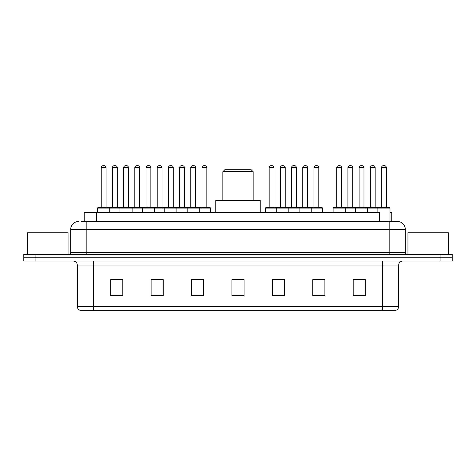 <?xml version="1.0" encoding="UTF-8"?>
<svg xmlns="http://www.w3.org/2000/svg" width="476" height="476" viewBox="0 0 476 476"><rect width="100%" height="100%" fill="white"/><g stroke="black" fill="none" stroke-linecap="round" stroke-linejoin="round"><path stroke-width="0.71" d="M81.598 221.429L86.846 221.429L81.598 221.429L84.228 221.429L84.228 212.54L379.646 212.54L379.646 221.429M389.999 212.54L391.772 212.54L391.772 221.429M78.766 221.429A8.08 8.08 0 0 0 70.68 229.515L70.68 252.548A2.023 2.023 0 0 1 68.663 254.571M405.32 229.515L86.846 229.515L86.846 221.429L397.234 221.429A8.08 8.08 0 0 1 405.32 229.515L405.32 252.548C405.439 253.779 406.111 254.452 407.337 254.571M35.926 254.571L23.8 254.571L23.8 257.802L35.926 257.802L23.8 257.802L23.8 261.038L35.926 261.038L35.926 257.802L440.074 257.802L35.926 257.802L35.926 254.571L440.074 254.571L440.074 257.802L452.2 257.802L440.074 257.802L440.074 261.038L35.926 261.038M440.074 261.038L452.2 261.038L452.2 254.571L440.074 254.571M397.115 221.429L394.402 221.429M398.692 306.461C398.579 308.4 397.609 309.692 395.782 310.34L382.525 310.34L382.525 306.461L398.692 306.461L398.692 265.078A4.04 4.04 0 0 1 402.732 261.038M382.525 310.34L80.218 310.34A4.04 4.04 0 0 1 77.308 306.461L77.308 265.078C77.07 262.621 75.726 261.276 73.268 261.038M365.306 295.834L365.306 279.668L353.18 279.668L353.18 295.834L365.306 295.834M324.894 295.834L324.894 279.668L312.768 279.668L312.768 295.834L324.894 295.834M284.475 295.834L284.475 279.668L272.355 279.668L272.355 295.834L284.475 295.834M122.82 295.834L122.82 279.668L110.694 279.668L110.694 295.834L122.82 295.834M163.232 295.834L163.232 279.668L151.106 279.668L151.106 295.834L163.232 295.834M203.645 295.834L203.645 279.668L191.525 279.668L191.525 295.834L203.645 295.834M244.063 295.834L244.063 279.668L231.937 279.668L231.937 295.834L244.063 295.834M375.171 310.34L93.474 310.34L93.474 306.461L382.525 306.461L382.525 265.078L77.308 265.078M313.333 279.751L319.396 279.751M353.18 279.751L364.58 279.751M358.517 279.751L353.382 279.751M201.384 279.751L196.249 279.751M151.106 279.751L162.667 279.751M156.604 279.751L151.469 279.751M111.824 279.751L117.887 279.751M279.751 279.751L274.616 279.751M244.063 279.751L231.937 279.751M203.645 279.751L191.525 279.751M284.475 279.751L272.355 279.751M68.056 254.571L68.056 232.746L27.638 232.746L27.638 254.571M222.845 171.717L253.155 171.717L251.138 169.7L224.862 169.7L222.845 171.717L222.845 200.414M253.155 171.717L253.155 200.414M260.229 212.54L260.229 200.414L215.771 200.414L215.771 212.54M448.362 254.571L448.362 232.746L407.944 232.746L407.944 254.571M198.76 207.691L210.071 207.691A0.405 0.405 0 0 1 210.475 208.095L97.598 208.095A0.405 0.405 0 0 1 98.002 207.691L109.319 207.691L98.002 207.691M109.724 212.54L109.724 208.095A0.405 0.405 0 0 0 109.319 207.691M106.083 167.677L101.233 167.677A2.023 2.023 0 0 1 103.256 165.66L104.066 165.66A2.023 2.023 0 0 1 106.083 167.677L106.083 207.286A0.405 0.405 0 0 0 106.487 207.691M101.233 167.677L101.233 207.286A0.405 0.405 0 0 1 100.829 207.691M97.598 208.095L97.598 212.54M119.988 212.54L119.988 208.095A0.405 0.405 0 0 1 120.392 207.691L131.709 207.691L120.392 207.691M132.114 212.54L132.114 208.095A0.405 0.405 0 0 0 131.709 207.691M128.472 167.677L123.623 167.677A2.023 2.023 0 0 1 125.646 165.66L126.455 165.66A2.023 2.023 0 0 1 128.472 167.677L128.472 207.286A0.405 0.405 0 0 0 128.877 207.691M123.623 167.677L123.623 207.286A0.405 0.405 0 0 1 123.219 207.691M142.378 212.54L142.378 208.095A0.405 0.405 0 0 1 142.782 207.691L154.099 207.691L142.782 207.691M154.504 212.54L154.504 208.095A0.405 0.405 0 0 0 154.099 207.691M150.862 167.677L146.013 167.677A2.023 2.023 0 0 1 148.036 165.66L148.845 165.66A2.023 2.023 0 0 1 150.862 167.677L150.862 207.286A0.405 0.405 0 0 0 151.267 207.691M146.013 167.677L146.013 207.286A0.405 0.405 0 0 1 145.608 207.691M164.767 212.54L164.767 208.095A0.405 0.405 0 0 1 165.172 207.691L176.489 207.691L165.172 207.691M176.893 212.54L176.893 208.095A0.405 0.405 0 0 0 176.489 207.691M173.252 167.677L168.403 167.677A2.023 2.023 0 0 1 170.426 165.66L171.235 165.66A2.023 2.023 0 0 1 173.252 167.677L173.252 207.286A0.405 0.405 0 0 0 173.657 207.691M168.403 167.677L168.403 207.286A0.405 0.405 0 0 1 167.998 207.691M187.157 212.54L187.157 208.095A0.405 0.405 0 0 1 187.562 207.691L198.879 207.691A0.405 0.405 0 0 1 199.283 208.095L199.283 212.54M195.648 167.677L190.793 167.677A2.023 2.023 0 0 1 192.816 165.66L193.625 165.66A2.023 2.023 0 0 1 195.648 167.677L195.648 207.286A0.405 0.405 0 0 0 196.047 207.691M190.793 167.677L190.793 207.286A0.405 0.405 0 0 1 190.388 207.691M310.709 207.691L322.026 207.691A0.405 0.405 0 0 1 322.425 208.095L276.717 208.095A0.405 0.405 0 0 1 277.121 207.691L288.438 207.691A0.405 0.405 0 0 1 288.843 208.095L288.843 212.54M285.207 167.677L280.352 167.677A2.023 2.023 0 0 1 282.375 165.66L283.184 165.66A2.023 2.023 0 0 1 285.207 167.677L285.207 207.286A0.405 0.405 0 0 0 285.612 207.691M280.352 167.677L280.352 207.286A0.405 0.405 0 0 1 279.953 207.691M277.24 207.691L265.929 207.691A0.405 0.405 0 0 0 265.525 208.095L276.717 208.095L276.717 212.54M299.106 212.54L299.106 208.095A0.405 0.405 0 0 1 299.511 207.691L310.828 207.691A0.405 0.405 0 0 1 311.233 208.095L311.233 212.54M307.597 167.677L302.748 167.677A2.023 2.023 0 0 1 304.765 165.66L305.574 165.66A2.023 2.023 0 0 1 307.597 167.677L307.597 207.286A0.405 0.405 0 0 0 308.002 207.691M302.748 167.677L302.748 207.286A0.405 0.405 0 0 1 302.343 207.691M377.879 212.54L377.879 208.095A0.405 0.405 0 0 1 378.283 207.691L389.594 207.691A0.405 0.405 0 0 1 389.999 208.095L333.099 208.095A0.405 0.405 0 0 1 333.503 207.691L344.814 207.691A0.405 0.405 0 0 1 345.219 208.095L345.219 212.54M341.584 167.677L336.734 167.677A2.023 2.023 0 0 1 338.757 165.66L339.561 165.66A2.023 2.023 0 0 1 341.584 167.677L341.584 207.286A0.405 0.405 0 0 0 341.988 207.691M336.734 167.677L336.734 207.286A0.405 0.405 0 0 1 336.33 207.691M333.099 208.095L333.099 212.54M355.489 212.54L355.489 208.095A0.405 0.405 0 0 1 355.893 207.691L367.204 207.691A0.405 0.405 0 0 1 367.609 208.095L367.609 212.54M363.973 167.677L359.124 167.677A2.023 2.023 0 0 1 361.147 165.66L361.95 165.66A2.023 2.023 0 0 1 363.973 167.677L363.973 207.286A0.405 0.405 0 0 0 364.378 207.691M359.124 167.677L359.124 207.286A0.405 0.405 0 0 1 358.72 207.691M386.363 167.677L381.514 167.677A2.023 2.023 0 0 1 383.537 165.66L384.34 165.66A2.023 2.023 0 0 1 386.363 167.677L386.363 207.286A0.405 0.405 0 0 0 386.768 207.691M381.514 167.677L381.514 207.286A0.405 0.405 0 0 1 381.109 207.691M389.999 208.095L389.999 221.429M120.511 207.691L109.194 207.691M112.431 167.677A2.023 2.023 0 0 1 114.448 165.66L115.257 165.66A2.023 2.023 0 0 1 117.28 167.677L112.431 167.677L112.431 207.286A0.405 0.405 0 0 1 112.027 207.691M117.28 167.677L117.28 207.286A0.405 0.405 0 0 0 117.685 207.691M142.901 207.691L131.584 207.691M134.821 167.677A2.023 2.023 0 0 1 136.838 165.66L137.647 165.66A2.023 2.023 0 0 1 139.67 167.677L134.821 167.677L134.821 207.286A0.405 0.405 0 0 1 134.416 207.691M139.67 167.677L139.67 207.286A0.405 0.405 0 0 0 140.075 207.691M165.291 207.691L153.974 207.691M157.211 167.677A2.023 2.023 0 0 1 159.234 165.66L160.037 165.66A2.023 2.023 0 0 1 162.06 167.677L157.211 167.677L157.211 207.286A0.405 0.405 0 0 1 156.806 207.691M162.06 167.677L162.06 207.286A0.405 0.405 0 0 0 162.465 207.691M187.681 207.691L176.37 207.691M179.601 167.677A2.023 2.023 0 0 1 181.624 165.66L182.427 165.66A2.023 2.023 0 0 1 184.45 167.677L179.601 167.677L179.601 207.286A0.405 0.405 0 0 1 179.196 207.691M184.45 167.677L184.45 207.286A0.405 0.405 0 0 0 184.855 207.691M201.991 167.677A2.023 2.023 0 0 1 204.014 165.66L204.817 165.66A2.023 2.023 0 0 1 206.84 167.677L201.991 167.677L201.991 207.286A0.405 0.405 0 0 1 201.586 207.691M206.84 167.677L206.84 207.286A0.405 0.405 0 0 0 207.244 207.691M210.475 208.095L210.475 212.54M269.16 167.677A2.023 2.023 0 0 1 271.183 165.66L271.986 165.66A2.023 2.023 0 0 1 274.009 167.677L269.16 167.677L269.16 207.286A0.405 0.405 0 0 1 268.756 207.691M274.009 167.677L274.009 207.286A0.405 0.405 0 0 0 274.414 207.691M265.525 208.095L265.525 212.54M299.63 207.691L288.319 207.691M291.55 167.677A2.023 2.023 0 0 1 293.573 165.66L294.376 165.66A2.023 2.023 0 0 1 296.399 167.677L291.55 167.677L291.55 207.286A0.405 0.405 0 0 1 291.145 207.691M296.399 167.677L296.399 207.286A0.405 0.405 0 0 0 296.804 207.691M313.94 167.677A2.023 2.023 0 0 1 315.963 165.66L316.766 165.66A2.023 2.023 0 0 1 318.789 167.677L313.94 167.677L313.94 207.286A0.405 0.405 0 0 1 313.535 207.691M318.789 167.677L318.789 207.286A0.405 0.405 0 0 0 319.194 207.691M322.425 208.095L322.425 212.54M356.012 207.691L344.695 207.691M347.926 167.677A2.023 2.023 0 0 1 349.949 165.66L350.758 165.66A2.023 2.023 0 0 1 352.781 167.677L347.926 167.677L347.926 207.286A0.405 0.405 0 0 1 347.528 207.691M352.781 167.677L352.781 207.286A0.405 0.405 0 0 0 353.18 207.691M378.402 207.691L367.085 207.691M370.316 167.677A2.023 2.023 0 0 1 372.339 165.66L373.148 165.66A2.023 2.023 0 0 1 375.171 167.677L370.316 167.677L370.316 207.286A0.405 0.405 0 0 1 369.917 207.691M375.171 167.677L375.171 207.286A0.405 0.405 0 0 0 375.576 207.691M96.354 221.429L96.354 212.54M86.846 254.571L86.846 229.515L70.68 229.515M70.68 252.548L405.32 252.548M389.154 221.429L389.154 254.571M382.525 261.038L382.525 265.078L398.692 265.078M77.308 306.461L93.474 306.461L93.474 261.038M244.063 295.275L231.937 295.275M203.645 295.275L191.525 295.275M163.232 295.275L151.106 295.275M122.82 295.275L110.694 295.275M284.475 295.275L272.355 295.275M324.894 295.275L312.768 295.275M365.306 295.275L353.18 295.275M101.233 207.286L106.083 207.286M123.623 207.286L128.472 207.286M146.013 207.286L150.862 207.286M168.403 207.286L173.252 207.286M190.793 207.286L195.648 207.286M280.352 207.286L285.207 207.286M302.748 207.286L307.597 207.286M336.734 207.286L341.584 207.286M359.124 207.286L363.973 207.286M381.514 207.286L386.363 207.286M112.431 207.286L117.28 207.286M134.821 207.286L139.67 207.286M157.211 207.286L162.06 207.286M179.601 207.286L184.45 207.286M201.991 207.286L206.84 207.286M269.16 207.286L274.009 207.286M291.55 207.286L296.399 207.286M313.94 207.286L318.789 207.286M347.926 207.286L352.781 207.286M370.316 207.286L375.171 207.286"/></g></svg>
